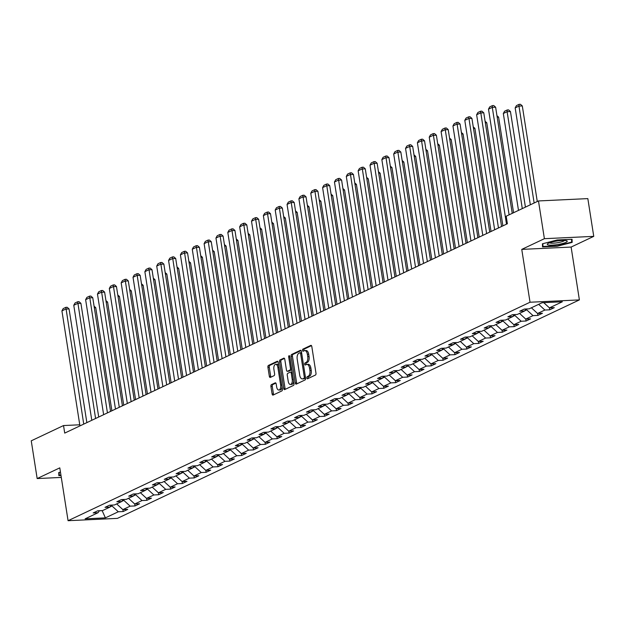 <?xml version="1.0" encoding="UTF-8"?>
<svg xmlns="http://www.w3.org/2000/svg" width="625" height="625" viewBox="0 0 625 625"><rect width="100%" height="100%" fill="white"/><g stroke="black" fill="none" stroke-linecap="round" stroke-linejoin="round"><path stroke-width="0.94" d="M306.859 377.984A1.07 0.547 -92.7 0 0 307.43 378.805A1.07 0.547 -92.7 0 0 307.547 378.781L315.469 375.031A1.523 0.781 -92.7 0 0 315.977 373.195L311.805 346.523A1.523 0.781 -92.7 0 0 310.984 345.352A1.523 0.781 -92.7 0 0 310.82 345.391L302.898 349.141A1.07 0.547 -92.7 0 0 302.539 350.422A1.07 0.547 -92.7 0 0 303.117 351.242A1.07 0.547 -92.7 0 0 303.227 351.211L304.25 350.727A4.875 2.492 -92.7 0 1 304.766 350.594A4.875 2.492 -92.7 0 1 307.383 354.344L307.727 356.562A4.875 2.492 -92.7 0 1 306.086 362.438L305.062 362.922A1.07 0.547 -92.7 0 0 304.703 364.203A1.07 0.547 -92.7 0 0 305.273 365.023A1.07 0.547 -92.7 0 0 305.383 364.992L306.414 364.508A4.875 2.492 -92.7 0 1 306.922 364.383A4.875 2.492 -92.7 0 1 309.539 368.125L309.891 370.344A4.875 2.492 -92.7 0 1 308.242 376.219L307.219 376.703A1.07 0.547 -92.7 0 0 306.859 377.984M306.922 364.383L308.258 364.32A4.875 2.492 -92.7 0 1 310.875 368.062L311.219 370.281A4.875 2.492 -92.7 0 1 309.578 376.156L308.555 376.641A1.07 0.547 -92.7 0 0 308.195 377.922A1.07 0.547 -92.7 0 0 308.344 378.398M311.477 345.648L304.234 349.078A1.07 0.547 -92.7 0 0 303.875 350.359A1.07 0.547 -92.7 0 0 304.023 350.836M304.766 350.594L306.102 350.531A4.875 2.492 -92.7 0 1 308.711 354.281L309.062 356.5A4.875 2.492 -92.7 0 1 307.422 362.375L306.391 362.859A1.07 0.547 -92.7 0 0 306.031 364.141A1.07 0.547 -92.7 0 0 306.18 364.617M271.445 384.625A1.523 0.781 -92.7 0 0 270.93 386.461L272.102 393.945A1.523 0.781 -92.7 0 0 272.922 395.117A1.523 0.781 -92.7 0 0 273.078 395.078L281.875 390.914A1.523 0.781 -92.7 0 0 282.391 389.078L278.211 362.406A1.523 0.781 -92.7 0 0 277.398 361.234A1.523 0.781 -92.7 0 0 277.234 361.273L268.438 365.438A1.523 0.781 -92.7 0 0 267.922 367.273L269.344 376.312A1.523 0.781 -92.7 0 0 270.156 377.484A1.523 0.781 -92.7 0 0 270.32 377.438L274.086 375.656A1.523 0.781 -92.7 0 0 274.594 373.828L273.898 369.344A4.078 2.086 -92.7 0 1 275.695 364.328A4.078 2.086 -92.7 0 1 277.883 367.453L280.633 385.016A4.078 2.086 -92.7 0 1 278.836 390.031A4.078 2.086 -92.7 0 1 276.648 386.906L276.188 383.977A1.523 0.781 -92.7 0 0 275.367 382.805A1.523 0.781 -92.7 0 0 275.211 382.844L271.445 384.625L272.781 384.562A1.523 0.781 -92.7 0 0 272.266 386.398L273.438 393.883A1.523 0.781 -92.7 0 0 273.758 394.758M59.797 467.859L37.164 478.562L31.25 440.82L63.531 425.555L64.711 433.102L507.383 223.758L506.195 216.211L538.477 200.945L544.391 238.688L521.758 249.391L530.031 302.234L68.07 520.703L59.797 467.859M295.289 382.984A1.523 0.781 -92.7 0 0 296.109 384.148A1.523 0.781 -92.7 0 0 296.266 384.109L305.062 379.953A1.523 0.781 -92.7 0 0 305.578 378.117L301.398 351.438A1.523 0.781 -92.7 0 0 300.586 350.266A1.523 0.781 -92.7 0 0 300.422 350.312L291.625 354.469A1.523 0.781 -92.7 0 0 291.109 356.305L295.289 382.984L296.625 382.922A1.523 0.781 -92.7 0 0 296.945 383.789M293.469 385.43L284.672 389.594A1.523 0.781 -92.7 0 1 284.516 389.633A1.523 0.781 -92.7 0 1 283.695 388.461L279.516 361.789A1.523 0.781 -92.7 0 1 280.031 359.953L283.797 358.172A1.523 0.781 -92.7 0 1 283.961 358.133A1.523 0.781 -92.7 0 1 284.773 359.305L286.469 370.117A1.523 0.781 -92.7 0 0 287.289 371.289A1.523 0.781 -92.7 0 0 287.445 371.25L289.945 370.07A1.523 0.781 -92.7 0 0 290.461 368.234L288.695 356.969A1.07 0.547 -92.7 0 1 289.164 355.656A1.07 0.547 -92.7 0 1 289.734 356.477L293.984 383.602A1.523 0.781 -92.7 0 1 293.469 385.43M530.031 302.234L579.391 299.906L117.43 518.375L68.07 520.703M122.875 509.609L123.18 511.539L127.734 509.383L122.867 509.609L130.156 506.164L135.023 505.938L139.586 503.781L134.719 504.008L135.023 505.938M123.18 511.539L118.305 511.766L105.398 517.875L85.117 518.836L98.031 512.727L93.164 512.953L97.719 510.805L102.586 510.57L109.883 507.125L105.008 507.352L109.57 505.195L114.437 504.969L121.727 501.516L116.859 501.75L121.414 499.594L126.289 499.367L133.578 495.914L128.711 496.148L133.266 493.992L138.133 493.758L145.43 490.312L140.555 490.539L145.117 488.391L149.984 488.156L157.273 484.711L152.406 484.938L156.961 482.781L161.836 482.555L169.125 479.102L164.258 479.336L168.812 477.18L173.68 476.953L180.977 473.5L176.102 473.734L180.664 471.578L185.531 471.344L192.82 467.898L187.953 468.125L192.508 465.977L197.383 465.742L204.672 462.297L199.805 462.523L204.359 460.367L209.227 460.141L216.523 456.687L211.648 456.922L216.211 454.766L221.078 454.539L228.367 451.086L223.5 451.32L228.055 449.164L232.93 448.93L240.219 445.484L235.352 445.711L239.906 443.555L244.773 443.328L252.07 439.883L247.195 440.109L251.758 437.953L256.625 437.727L263.914 434.273L259.047 434.508L263.602 432.352L268.477 432.117L275.766 428.672L270.898 428.906L275.453 426.75L280.32 426.516L287.617 423.07L282.742 423.297L287.305 421.141L292.172 420.914L299.461 417.469L294.594 417.695L299.148 415.539L304.023 415.312L311.312 411.859L306.445 412.094L311 409.938L315.867 409.703L323.164 406.258L318.289 406.492L322.852 404.336L327.719 404.102L335.008 400.656L330.141 400.883L334.695 398.727L339.57 398.5L346.859 395.055L341.992 395.281L346.547 393.125L351.414 392.898L358.711 389.445L353.836 389.68L358.398 387.523L363.266 387.289L370.555 383.844L365.688 384.078L370.242 381.922L375.117 381.688L382.406 378.242L377.539 378.469L382.094 376.312L386.961 376.086L394.258 372.641L389.383 372.867L393.945 370.711L398.812 370.484L406.102 367.031L401.234 367.266L405.789 365.109L410.664 364.875L417.953 361.43L413.086 361.656L417.641 359.508L422.508 359.273L429.805 355.828L424.937 356.055L429.492 353.898L434.359 353.672L441.648 350.219L436.781 350.453L441.344 348.297L446.211 348.07L453.5 344.617L448.633 344.852L453.188 342.695L458.055 342.461L465.352 339.016L460.484 339.242L465.039 337.094L469.906 336.859L477.195 333.414L472.328 333.641L476.891 331.484L481.758 331.258L489.047 327.805L484.18 328.039L488.734 325.883L493.602 325.656L500.898 322.203L496.031 322.438L500.586 320.281L505.453 320.047L512.742 316.602L507.875 316.828L512.438 314.68L517.305 314.445L524.594 311L519.727 311.227L524.281 309.07L529.156 308.844L542.062 302.734L562.344 301.773L549.43 307.883L554.297 307.656L549.742 309.812L544.875 310.039L537.578 313.484L537.891 315.414L533.023 315.641L525.734 319.094L526.047 321.016L521.172 321.25L513.883 324.695L518.75 324.461L514.195 326.617L509.328 326.852L502.031 330.297L502.344 332.227L497.477 332.453L490.188 335.898L490.5 337.828L485.625 338.055L478.336 341.508L483.203 341.273L478.648 343.43L473.781 343.664L466.484 347.109L466.797 349.031L461.93 349.266L454.641 352.711L454.953 354.641L450.078 354.867L442.789 358.312L447.656 358.086L443.102 360.242L438.234 360.469L430.938 363.922L431.25 365.844L426.383 366.078L419.094 369.523L419.406 371.445L414.531 371.68L407.242 375.125L412.109 374.898L407.555 377.055L402.688 377.281L395.391 380.727L395.703 382.656L390.836 382.883L383.547 386.336L383.859 388.258L378.984 388.492L371.695 391.938L376.562 391.711L372.008 393.859L367.141 394.094L359.844 397.539L360.156 399.469L355.289 399.695L348 403.148L352.867 402.914L348.312 405.07L343.438 405.297L336.148 408.75L341.016 408.516L336.461 410.672L331.594 410.906L324.297 414.352L324.609 416.273L319.742 416.508L312.453 419.953L312.766 421.883L307.891 422.109L300.602 425.562L305.469 425.328L300.914 427.484L296.047 427.711L288.75 431.164L289.062 433.086L284.195 433.32L276.906 436.766L277.219 438.688L272.344 438.922L265.055 442.367L269.922 442.141L265.367 444.297L260.5 444.523L253.203 447.977L253.516 449.898L248.648 450.125L241.359 453.578L241.672 455.5L236.797 455.734L229.508 459.18L234.375 458.953L229.82 461.102L224.953 461.336L217.656 464.781L217.969 466.711L213.102 466.937L205.812 470.391L206.117 472.312L201.25 472.539L193.961 475.992L198.828 475.758L194.273 477.914L189.406 478.148L182.109 481.594L182.422 483.523L177.555 483.75L170.266 487.195L170.57 489.125L165.703 489.352L158.414 492.805L163.281 492.57L158.727 494.727L153.859 494.961L146.562 498.406L146.875 500.328L142.008 500.562L134.719 504.008L128.523 498.305M537.891 315.414L542.453 313.258L537.578 313.484L531.391 307.781M526.047 321.016L530.602 318.859L525.734 319.094L519.539 313.391M502.344 332.227L506.906 330.07L502.031 330.297L495.844 324.594M490.5 337.828L495.055 335.672L490.188 335.898L483.992 330.195M466.797 349.031L471.359 346.875L466.484 347.109L460.297 341.406M454.953 354.641L459.508 352.484L454.641 352.711L448.445 347.008M431.25 365.844L435.812 363.688L430.938 363.922L424.75 358.219M419.406 371.445L423.961 369.289L419.094 369.523L412.898 363.82M395.703 382.656L400.266 380.5L395.391 380.727L389.203 375.023M383.859 388.258L388.414 386.102L383.547 386.336L377.352 380.633M360.156 399.469L364.719 397.312L359.844 397.539L353.656 391.836M324.609 416.273L329.172 414.125L324.297 414.352L318.109 408.648M312.766 421.883L317.32 419.727L312.453 419.953L306.258 414.25M289.062 433.086L293.625 430.93L288.75 431.164L282.562 425.461M277.219 438.688L281.773 436.539L276.906 436.766L270.711 431.062M253.516 449.898L258.078 447.742L253.203 447.977L247.016 442.273M241.672 455.5L246.227 453.344L241.359 453.578L235.164 447.875M217.969 466.711L222.523 464.555L217.656 464.781L211.469 459.078M206.117 472.312L210.68 470.156L205.812 470.391L199.617 464.687M182.422 483.523L186.977 481.367L182.109 481.594L175.922 475.891M170.57 489.125L175.133 486.969L170.266 487.195L164.07 481.492M146.875 500.328L151.43 498.172L146.562 498.406L140.375 492.703M121.859 501.328L123.875 500.375L123.734 499.484M116.672 503.906L122.867 509.609M123.875 500.375L130.156 506.164M109.883 507.125L111.281 505.117M133.711 495.727L135.727 494.773L135.586 493.883M135.727 494.773L142.008 500.562M121.727 501.516L123.125 499.516M145.562 490.125L147.57 489.172L147.438 488.281M147.57 489.172L153.859 494.961M133.578 495.914L134.977 493.906M157.406 484.516L159.422 483.57L159.281 482.672M152.219 487.102L158.414 492.805M159.422 483.57L165.703 489.352M145.43 490.312L146.828 488.305M169.258 478.914L171.273 477.961L171.133 477.07M171.273 477.961L177.555 483.75M157.273 484.711L158.672 482.703M181.109 473.312L183.117 472.359L182.984 471.469M183.117 472.359L189.406 478.148M169.125 479.102L170.523 477.102M192.953 467.711L194.969 466.758L194.828 465.859M187.766 470.289L193.961 475.992M194.969 466.758L201.25 472.539M180.977 473.5L182.375 471.492M204.805 462.102L206.82 461.148L206.68 460.258M206.82 461.148L213.102 466.937M192.82 467.898L194.227 465.891M216.656 456.5L218.664 455.547L218.531 454.656M218.664 455.547L224.953 461.336M204.672 462.297L206.07 460.289M228.5 450.898L230.516 449.945L230.375 449.055M223.312 453.477L229.508 459.18M230.516 449.945L236.797 455.734M216.523 456.687L217.922 454.688M240.352 445.297L242.367 444.344L242.227 443.445M242.367 444.344L248.648 450.125M228.367 451.086L229.773 449.078M252.203 439.687L254.211 438.734L254.078 437.844M254.211 438.734L260.5 444.523M240.219 445.484L241.617 443.477M264.047 434.086L266.062 433.133L265.922 432.242M258.859 436.664L265.055 442.367M266.062 433.133L272.344 438.922M252.07 439.883L253.469 437.875M275.898 428.484L277.914 427.531L277.773 426.641M277.914 427.531L284.195 433.32M263.914 434.273L265.32 432.273M287.75 422.883L289.758 421.93L289.625 421.031M289.758 421.93L296.047 427.711M275.766 428.672L277.164 426.664M299.594 417.273L301.609 416.32L301.469 415.43M294.406 419.859L300.602 425.562M301.609 416.32L307.891 422.109M287.617 423.07L289.016 421.062M311.445 411.672L313.461 410.719L313.32 409.828M313.461 410.719L319.742 416.508M299.461 417.469L300.867 415.461M323.297 406.07L325.312 405.117L325.172 404.227M325.312 405.117L331.594 410.906M311.312 411.859L312.711 409.859M335.141 400.469L337.156 399.516L337.016 398.617M329.953 403.047L336.148 408.75M337.156 399.516L343.438 405.297M323.164 406.258L324.562 404.25M346.992 394.859L349.008 393.906L348.867 393.016M341.805 397.438L348 403.148M349.008 393.906L355.289 399.695M335.008 400.656L336.414 398.648M358.844 389.258L360.859 388.305L360.719 387.414M360.859 388.305L367.141 394.094M346.859 395.055L348.258 393.047M370.688 383.656L372.703 382.703L372.562 381.812M365.508 386.234L371.695 391.938M372.703 382.703L378.984 388.492M358.711 389.445L360.109 387.445M382.539 378.055L384.555 377.102L384.414 376.203M384.555 377.102L390.836 382.883M370.555 383.844L371.961 381.836M394.391 372.445L396.406 371.492L396.266 370.602M396.406 371.492L402.688 377.281M382.406 378.242L383.805 376.234M406.234 366.844L408.25 365.891L408.109 365M401.055 369.422L407.242 375.125M408.25 365.891L414.531 371.68M394.258 372.641L395.656 370.633M418.086 361.242L420.102 360.289L419.961 359.398M420.102 360.289L426.383 366.078M406.102 367.031L407.508 365.031M429.938 355.641L431.953 354.688L431.812 353.789M431.953 354.688L438.234 360.469M417.953 361.43L419.352 359.422M441.781 350.031L443.797 349.078L443.656 348.188M436.602 352.609L442.789 358.312M443.797 349.078L450.078 354.867M429.805 355.828L431.203 353.82M453.633 344.43L455.648 343.477L455.508 342.586M455.648 343.477L461.93 349.266M441.648 350.219L443.055 348.219M465.484 338.828L467.5 337.875L467.359 336.984M467.5 337.875L473.781 343.664M453.5 344.617L454.898 342.609M477.328 333.227L479.344 332.273L479.203 331.375M472.148 335.805L478.336 341.508M479.344 332.273L485.625 338.055M465.352 339.016L466.75 337.008M489.18 327.617L491.195 326.664L491.055 325.773M491.195 326.664L497.477 332.453M477.195 333.414L478.602 331.406M501.031 322.016L503.047 321.062L502.906 320.172M503.047 321.062L509.328 326.852M489.047 327.805L490.445 325.805M512.875 316.414L514.891 315.461L514.75 314.57M507.695 318.992L513.883 324.695M514.891 315.461L521.172 321.25M500.898 322.203L502.297 320.195M524.727 310.805L526.742 309.859L526.602 308.961M526.742 309.859L533.023 315.641M512.742 316.602L514.148 314.594M538.68 304.336L544.875 310.039M524.594 311L525.992 308.992M543.758 302.656L549.43 307.883M521.758 249.391L571.117 247.062L593.75 236.359L544.391 238.688M593.75 236.359L587.836 198.609L538.477 200.945M37.164 478.562L61.297 477.422M571.117 247.062L579.391 299.906M79.766 424.789L63.531 425.555M110.016 506.93L112.023 505.984L111.891 505.086M99.391 510.781L102.156 510.648L105.398 517.875M112.023 505.984L118.305 511.766M98.031 512.727L99.43 510.719M549.438 307.883L549.742 309.812M513.891 324.695L514.195 326.617M478.344 341.508L478.648 343.43M442.797 358.312L443.102 360.242M407.25 375.125L407.555 377.055M371.703 391.938L372.008 393.859M348.008 403.141L348.312 405.07M336.156 408.75L336.461 410.672M300.609 425.555L300.914 427.484M265.062 442.367L265.367 444.297M229.516 459.18L229.82 461.102M193.969 475.992L194.273 477.914M158.422 492.805L158.727 494.727M542.43 243.797L542.531 246.906L557.398 246.203L572.164 242.391L572.062 239.273L557.195 239.977L542.43 243.797M60.461 472.094L58.75 472.531L58.852 475.648L61 475.547M571.68 239.289L572.164 242.391M571.562 239.297L571.656 242.109L557.352 245.805L557.398 246.203M301.078 350.57L292.961 354.406A1.523 0.781 -92.7 0 0 292.445 356.242L296.625 382.922M303.922 378.266A1.07 0.547 -92.7 0 0 304.281 376.977L300.609 353.562A1.07 0.547 -92.7 0 0 300.039 352.742A1.07 0.547 -92.7 0 0 299.93 352.773L298.844 353.281A4.875 2.492 -92.7 0 0 297.203 359.156L299.711 375.164A4.875 2.492 -92.7 0 0 302.328 378.906A4.875 2.492 -92.7 0 0 302.836 378.773L305.25 378.203A1.07 0.547 -92.7 0 0 305.539 377.844M301.609 352.773A1.07 0.547 -92.7 0 0 301.375 352.68A1.07 0.547 -92.7 0 0 301.266 352.711L300.156 352.766M302.328 378.906L303.664 378.844A4.875 2.492 -92.7 0 0 304.172 378.711L302.836 378.773M305.25 378.203L304.172 378.711M284.453 358.43L281.367 359.891A1.523 0.781 -92.7 0 0 280.852 361.727L285.031 388.398A1.523 0.781 -92.7 0 0 285.352 389.273M288.461 371.203A1.523 0.781 -92.7 0 0 288.617 371.227A1.523 0.781 -92.7 0 0 288.781 371.188L291.281 370.008A1.523 0.781 -92.7 0 0 291.742 369.297M288.227 381.344A4.078 2.086 -92.7 0 0 290.414 384.477A4.078 2.086 -92.7 0 0 292.219 379.461L291.25 373.273A1.523 0.781 -92.7 0 0 290.43 372.102A1.523 0.781 -92.7 0 0 290.266 372.141L287.773 373.328A1.523 0.781 -92.7 0 0 287.258 375.156L288.227 381.344M290.414 384.477L291.75 384.414A4.078 2.086 -92.7 0 0 293.617 381.258M292.211 372.281A1.523 0.781 -92.7 0 0 291.766 372.039A1.523 0.781 -92.7 0 0 291.602 372.078L290.594 372.125M275.859 383.109L272.781 384.562M278.836 390.031L280.164 389.969A4.078 2.086 -92.7 0 0 282.039 386.812M278.734 365.727A4.078 2.086 -92.7 0 0 277.031 364.266L275.695 364.328M277.891 361.531L269.773 365.375A1.523 0.781 -92.7 0 0 269.258 367.211L270.672 376.25A1.523 0.781 -92.7 0 0 271 377.117M537.273 201.516L522.305 105.938L518.969 106.102L534.141 202.992M530.344 204.789L515.172 107.891L516.438 105.617L519.094 104.359L520.43 104.297L522.305 105.938M519.094 104.359L518.969 106.102L515.172 107.891M506.5 224.172L488.492 109.156L492.289 107.359L495.625 107.203L493.742 105.555L492.414 105.617L492.289 107.359L509.117 214.828M512.242 213.352L495.625 107.203M488.492 109.156L489.75 106.875L492.414 105.617M548.641 245.016A10.094 1.805 171.1 0 0 561.492 243.797A10.094 1.805 171.1 0 0 566.633 240.742A10.094 1.805 171.1 0 0 565.859 240.562A10.094 1.805 171.1 0 0 556.07 241.156A10.094 1.805 171.1 0 0 547.695 243.711A10.094 1.805 171.1 0 0 548.641 245.016M549.594 242.781A7.641 1.367 171.1 0 0 550.516 243.102A7.641 1.367 171.1 0 0 558.578 242.531A7.641 1.367 171.1 0 0 564.539 240.438M557.352 245.805L542.945 246.484L542.852 243.688M542.523 243.773L542.945 246.484M58.836 472.508L59.266 475.227L59.172 472.422M60.938 475.148L59.266 475.227M525.422 207.117L510.453 111.547L507.117 111.703L522.297 208.602M518.492 210.398L503.32 113.5L504.586 111.219L507.242 109.961L508.578 109.898L510.453 111.547M507.242 109.961L507.117 111.703L503.32 113.5M513.57 212.727L498.609 117.148L497.188 117.211M496.953 115.695L498.609 117.148M494.656 229.781L476.641 114.758L480.438 112.961L483.773 112.805L481.898 111.156L480.562 111.219L498.453 227.984M501.578 226.5L483.773 112.805M476.641 114.758L477.906 112.477L480.562 111.219M482.805 235.383L464.789 120.359L468.586 118.57L471.922 118.406L470.047 116.766L468.711 116.828L486.602 233.586M489.727 232.109L471.922 118.406M464.789 120.359L466.055 118.086L468.711 116.828M502.906 225.875L486.758 122.75L485.344 122.82M485.102 121.305L486.758 122.75M491.055 231.477L474.906 128.352L473.492 128.422M473.258 126.906L474.906 128.352M479.211 237.086L463.062 133.961L461.641 134.023M461.406 132.508L463.062 133.961M470.953 240.984L452.945 125.969L456.742 124.172L460.078 124.016L458.195 122.367L456.867 122.43L474.75 239.188M477.883 237.711L460.078 124.016M452.945 125.969L454.203 123.688L456.867 122.43M459.109 246.586L441.094 131.57L444.891 129.773L448.227 129.617L446.352 127.969L445.016 128.031L462.906 244.797M466.031 243.312L448.227 129.617M441.094 131.57L442.359 129.289L445.016 128.031M447.258 252.195L429.242 137.172L433.039 135.375L436.375 135.219L434.5 133.57L433.164 133.633L451.055 250.398M454.18 248.914L436.375 135.219M429.242 137.172L430.508 134.891L433.164 133.633M467.359 242.688L451.211 139.562L449.797 139.625M449.555 138.109L451.211 139.562M435.406 257.797L417.398 142.773L421.195 140.984L424.531 140.82L422.648 139.18L421.32 139.242L439.203 256M442.336 254.523L424.531 140.82M417.398 142.773L418.656 140.5L421.32 139.242M455.508 248.289L439.359 145.164L437.945 145.234M437.711 143.719L439.359 145.164M423.555 263.398L405.547 148.383L409.344 146.586L412.68 146.43L410.805 144.781L409.469 144.844L427.359 261.602M430.484 260.125L412.68 146.43M405.547 148.383L406.812 146.102L409.469 144.844M443.664 253.891L427.516 150.766L426.094 150.836M425.859 149.32L427.516 150.766M411.711 269L393.695 153.984L397.492 152.188L400.828 152.031L398.953 150.383L397.617 150.445L415.508 267.211M418.633 265.727L400.828 152.031M393.695 153.984L394.961 151.703L397.617 150.445M431.812 259.5L415.664 156.375L414.25 156.438M414.008 154.922L415.664 156.375M399.859 274.609L381.852 159.586L385.648 157.789L388.984 157.633L387.102 155.984L385.773 156.055L403.656 272.812M406.789 271.336L388.984 157.633M381.852 159.586L383.109 157.305L385.773 156.055M419.961 265.102L403.812 161.977L402.398 162.047M402.164 160.523L403.812 161.977M388.008 280.211L370 165.188L373.797 163.398L377.133 163.234L375.258 161.594L373.922 161.656L391.812 278.414M394.938 276.938L377.133 163.234M370 165.188L371.266 162.914L373.922 161.656M408.117 270.703L391.969 167.578L390.547 167.648M390.312 166.133L391.969 167.578M376.164 285.812L358.148 170.797L361.945 169L365.281 168.844L363.406 167.195L362.07 167.258L379.961 284.016M383.086 282.539L365.281 168.844M358.148 170.797L359.414 168.516L362.07 167.258M396.266 276.305L380.117 173.18L378.703 173.25M378.461 171.734L380.117 173.18M364.312 291.422L346.305 176.398L350.102 174.602L353.438 174.445L351.555 172.797L350.227 172.859L368.109 289.625M371.242 288.141L353.438 174.445M346.305 176.398L347.562 174.117L350.227 172.859M384.414 281.914L368.266 178.789L366.852 178.852M366.617 177.336L368.266 178.789M352.461 297.023L334.453 182L338.25 180.203L341.586 180.047L339.711 178.398L338.375 178.469L356.266 295.227M359.391 293.75L341.586 180.047M334.453 182L335.719 179.719L338.375 178.469M372.57 287.516L356.422 184.391L355 184.461M354.766 182.945L356.422 184.391M340.617 302.625L322.602 187.609L326.398 185.812L329.734 185.648L327.859 184.008L326.523 184.07L344.414 300.828M347.539 299.352L329.734 185.648M322.602 187.609L323.867 185.328L326.523 184.07M360.719 293.117L344.57 189.992L343.156 190.062M342.914 188.547L344.57 189.992M328.766 308.227L310.758 193.211L314.555 191.414L317.891 191.258L316.008 189.609L314.68 189.672L332.562 306.43M335.695 304.953L317.891 191.258M310.758 193.211L312.016 190.93L314.68 189.672M348.867 298.719L332.719 195.602L331.305 195.664M331.07 194.148L332.719 195.602M316.914 313.836L298.906 198.812L302.703 197.016L306.039 196.859L304.164 195.211L302.828 195.273L320.719 312.039M323.844 310.555L306.039 196.859M298.906 198.812L300.172 196.531L302.828 195.273M337.023 304.328L320.867 201.203L319.453 201.266M319.219 199.75L320.867 201.203M305.07 319.438L287.055 204.414L290.852 202.617L294.188 202.461L292.312 200.82L290.977 200.883L308.867 317.641M311.992 316.164L294.188 202.461M287.055 204.414L288.32 202.141L290.977 200.883M325.172 309.93L309.023 206.805L307.609 206.875M307.367 205.359L309.023 206.805M293.219 325.039L275.211 210.023L279.008 208.227L282.344 208.062L280.461 206.422L279.133 206.484L297.016 323.242M300.148 321.766L282.344 208.062M275.211 210.023L276.469 207.742L279.133 206.484M313.32 315.531L297.172 212.406L295.758 212.477M295.523 210.961L297.172 212.406M281.367 330.641L263.359 215.625L267.156 213.828L270.492 213.672L268.617 212.023L267.281 212.086L285.172 328.844M288.297 327.367L270.492 213.672M263.359 215.625L264.625 213.344L267.281 212.086M301.477 321.133L285.32 218.016L283.906 218.078M283.672 216.562L285.32 218.016M269.523 336.25L251.508 221.227L255.305 219.43L258.641 219.273L256.766 217.625L255.43 217.688L273.32 334.453M276.445 332.969L258.641 219.273M251.508 221.227L252.773 218.945L255.43 217.688M289.625 326.742L273.477 223.617L272.062 223.68M271.82 222.164L273.477 223.617M257.672 341.852L239.664 226.828L243.461 225.031L246.797 224.875L244.914 223.234L243.586 223.297L261.469 340.055M264.602 338.578L246.797 224.875M239.664 226.828L240.922 224.555L243.586 223.297M277.773 332.344L261.625 229.219L260.211 229.289M259.977 227.773L261.625 229.219M245.82 347.453L227.813 232.438L231.609 230.641L234.945 230.477L233.07 228.836L231.734 228.898L249.625 345.656M252.75 344.18L234.945 230.477M227.813 232.438L229.078 230.156L231.734 228.898M265.93 337.945L249.773 234.82L248.359 234.891M248.125 233.375L249.773 234.82M233.977 353.055L215.961 238.039L219.758 236.242L223.094 236.086L221.219 234.438L219.883 234.5L237.773 351.258M240.898 349.781L223.094 236.086M215.961 238.039L217.227 235.758L219.883 234.5M254.078 343.555L237.93 240.43L236.516 240.492M236.273 238.977L237.93 240.43M222.125 358.664L204.117 243.641L207.914 241.844L211.25 241.688L209.367 240.039L208.031 240.102L225.922 356.867M229.055 355.383L211.25 241.688M204.117 243.641L205.375 241.359L208.031 240.102M242.227 349.156L226.078 246.031L224.664 246.094M224.43 244.578L226.078 246.031M210.273 364.266L192.266 249.242L196.062 247.445L199.398 247.289L197.523 245.648L196.188 245.711L214.07 362.469M217.203 360.992L199.398 247.289M192.266 249.242L193.531 246.969L196.188 245.711M230.375 354.758L214.227 251.633L212.812 251.703M212.578 250.188L214.227 251.633M198.43 369.867L180.414 254.852L184.211 253.055L187.547 252.898L185.672 251.25L184.336 251.312L202.227 368.07M205.352 366.594L187.547 252.898M180.414 254.852L181.68 252.57L184.336 251.312M218.531 360.359L202.383 257.234L200.969 257.305M200.727 255.789L202.383 257.234M186.578 375.469L168.57 260.453L172.367 258.656L175.703 258.5L173.82 256.852L172.484 256.914L190.375 373.68M193.508 372.195L175.703 258.5M168.57 260.453L169.828 258.172L172.484 256.914M206.68 365.969L190.531 262.844L189.117 262.906M188.883 261.391L190.531 262.844M174.727 381.078L156.719 266.055L160.516 264.258L163.852 264.102L161.977 262.453L160.641 262.516L178.523 379.281M181.656 377.797L163.852 264.102M156.719 266.055L157.984 263.773L160.641 262.516M194.828 371.57L178.68 268.445L177.266 268.508M177.031 266.992L178.68 268.445M162.883 386.68L144.867 271.656L148.664 269.859L152 269.703L150.125 268.062L148.789 268.125L166.68 384.883M169.805 383.406L152 269.703M144.867 271.656L146.133 269.383L148.789 268.125M182.984 377.172L166.836 274.047L165.422 274.117M165.18 272.602L166.836 274.047M151.031 392.281L133.023 277.266L136.82 275.469L140.156 275.312L138.273 273.664L136.938 273.727L154.828 390.484M157.961 389.008L140.156 275.312M133.023 277.266L134.281 274.984L136.938 273.727M171.133 382.773L154.984 279.648L153.57 279.719M153.336 278.203L154.984 279.648M139.18 397.883L121.172 282.867L124.969 281.07L128.305 280.914L126.43 279.266L125.094 279.328L142.977 396.094M146.109 394.609L128.305 280.914M121.172 282.867L122.43 280.586L125.094 279.328M159.281 388.383L143.133 285.258L141.719 285.32M141.484 283.805L143.133 285.258M127.336 403.492L109.32 288.469L113.117 286.672L116.453 286.516L114.578 284.867L113.242 284.93L131.133 401.695M134.258 400.211L116.453 286.516M109.32 288.469L110.586 286.188L113.242 284.93M147.438 393.984L131.289 290.859L129.875 290.922M129.633 289.406L131.289 290.859M115.484 409.094L97.469 294.07L101.273 292.281L104.609 292.117L102.727 290.477L101.391 290.539L119.281 407.297M122.414 405.82L104.609 292.117M97.469 294.07L98.734 291.797L101.391 290.539M135.586 399.586L119.438 296.461L118.023 296.531M117.789 295.016L119.438 296.461M103.633 414.695L85.625 299.68L89.422 297.883L92.758 297.727L90.883 296.078L89.547 296.141L107.43 412.898M110.563 411.422L92.758 297.727M85.625 299.68L86.883 297.398L89.547 296.141M123.734 405.188L107.586 302.062L106.172 302.133M105.938 300.617L107.586 302.062M91.789 420.297L73.773 305.281L77.57 303.484L80.906 303.328L79.031 301.68L77.695 301.742L95.586 418.508M98.711 417.023L80.906 303.328M73.773 305.281L75.039 303L77.695 301.742M111.891 410.797L95.742 307.672L94.328 307.734M94.086 306.219L95.742 307.672M79.938 425.906L61.922 310.883L65.727 309.086L69.055 308.93L67.18 307.281L65.844 307.344L83.734 424.109M86.859 422.625L69.055 308.93M61.922 310.883L63.188 308.602L65.844 307.344M309.578 376.156L308.242 376.219M311.219 370.281L309.891 370.344M310.875 368.062L309.539 368.125M306.391 362.859L305.062 362.922M307.422 362.375L306.086 362.438M309.062 356.5L307.727 356.562M308.711 354.281L307.383 354.344M304.234 349.078L302.898 349.141M308.555 376.641L307.219 376.703M292.445 356.242L291.109 356.305M292.961 354.406L291.625 354.469M305.391 376.93L304.281 376.977M301.727 353.508L300.609 353.562M285.031 388.398L283.695 388.461M280.852 361.727L279.516 361.789M281.367 359.891L280.031 359.953M288.781 371.188L287.445 371.25M291.281 370.008L289.945 370.07M291.57 368.18L290.461 368.234M289.805 356.922L288.695 356.969M293.328 379.406L292.219 379.461M292.359 373.219L291.25 373.273M281.75 384.961L280.633 385.016M279 367.406L277.883 367.453M270.672 376.25L269.344 376.312M269.258 367.211L267.922 367.273M269.773 365.375L268.438 365.438M273.438 393.883L272.102 393.945M272.266 386.398L270.93 386.461M301.375 352.68L300.039 352.742M288.617 371.227L287.289 371.289M291.766 372.039L290.43 372.102"/></g></svg>
